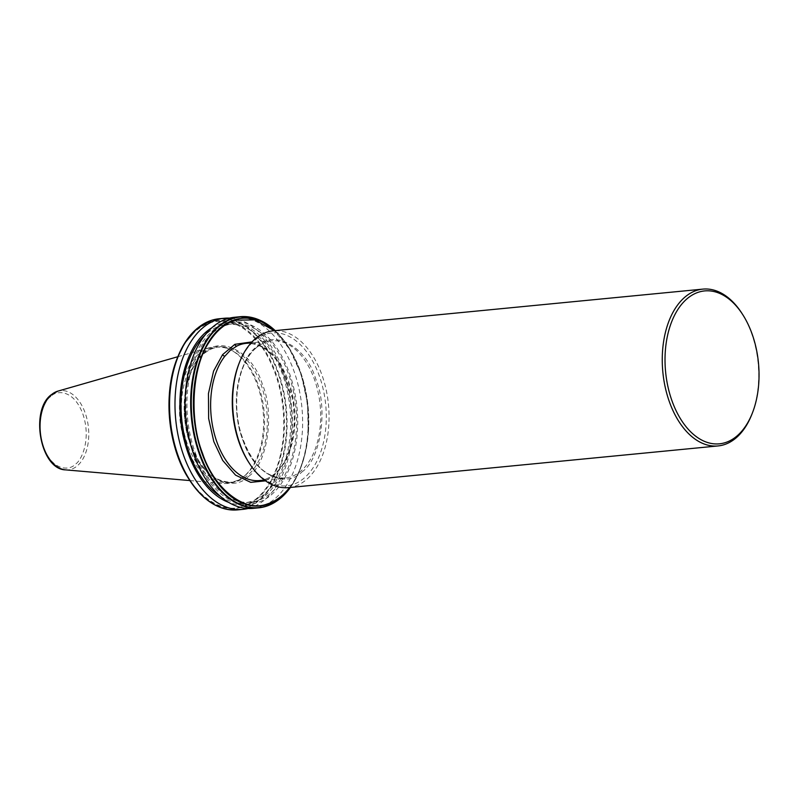 <?xml version="1.0" encoding="UTF-8"?>
<svg xmlns="http://www.w3.org/2000/svg" width="799" height="799" viewBox="0 0 799 799"><rect width="100%" height="100%" fill="white"/><g stroke="black" fill="none" stroke-linecap="round" stroke-linejoin="round"><path stroke-width="0.6" stroke-dasharray="4 3" d="M301.832 471.989C320.878 459.465 328.439 408.529 315.675 378.736C306.037 346.307 273.857 328.848 256.749 346.766C237.703 359.29 230.142 410.227 242.906 440.019C252.544 472.449 284.724 489.907 301.832 471.989M252.025 341.892L266.107 348.404L278.581 361.867L293.043 399.83L294.611 422.491L291.545 444.813L284.194 463.24L274.117 475.595L265.518 480.848M248.729 476.234C267.505 463.879 274.966 413.672 262.372 384.299C252.874 352.319 221.143 335.101 204.274 352.768C185.498 365.123 178.037 415.34 190.631 444.713C200.13 476.683 231.86 493.902 248.729 476.234M741.981 313.448A78.771 47.85 -95.5 0 1 751.469 333.003A78.771 47.85 -95.5 0 1 751.789 414.521M288.459 487.63A78.771 47.85 84.5 0 0 306.247 479.78A78.771 47.85 84.5 0 0 326.042 389.263A78.771 47.85 84.5 0 0 273.238 330.816M248.569 462.102A76.804 46.652 84.5 0 0 304.059 478.162A76.804 46.652 84.5 0 0 319.26 375.72A76.804 46.652 84.5 0 0 254.521 340.594A76.804 46.652 84.5 0 0 239.011 363.555M211.745 327.85A91.406 55.521 -95.5 0 1 284.953 378.077A91.406 55.521 -95.5 0 1 265.318 495.46A91.406 55.521 -95.5 0 1 228.684 502.381M248.04 508.504A96.01 58.317 84.5 0 0 264.699 499.784A96.01 58.317 84.5 0 0 289.667 393.527A96.01 58.317 84.5 0 0 229.563 318.112M212.874 332.774A89.608 54.422 -95.5 0 1 233.108 323.835A89.608 54.422 -95.5 0 1 293.173 390.312A89.608 54.422 -95.5 0 1 270.651 493.273A89.608 54.422 -95.5 0 1 250.417 502.211A89.608 54.422 -95.5 0 1 190.352 435.725A89.608 54.422 -95.5 0 1 212.874 332.774M220.604 496.529A89.608 54.422 84.5 0 0 244.504 502.781A89.608 54.422 84.5 0 0 264.739 493.842A89.608 54.422 84.5 0 0 287.25 390.891A89.608 54.422 84.5 0 0 227.186 324.404A89.608 54.422 84.5 0 0 206.951 333.343A89.608 54.422 84.5 0 0 204.934 335.141M271.231 494.891A91.406 55.521 84.5 0 0 289.338 372.963A91.406 55.521 84.5 0 0 212.284 331.156A91.406 55.521 84.5 0 0 194.187 453.083A91.406 55.521 84.5 0 0 271.231 494.891M234.586 317.263A96.01 58.317 -95.5 0 1 298.936 388.484A96.01 58.317 -95.5 0 1 274.816 498.796A96.01 58.317 -95.5 0 1 253.133 508.374M244.844 475.695A67.945 41.268 84.5 0 0 263.9 409.787A67.945 41.268 84.5 0 0 231.45 350.242A67.945 41.268 84.5 0 0 216.369 347.225A67.945 41.268 84.5 0 0 201.028 353.997A67.945 41.268 84.5 0 0 183.96 432.069A67.945 41.268 84.5 0 0 229.503 482.476A67.945 41.268 84.5 0 0 243.715 476.613A68.784 41.778 84.5 0 0 262.991 409.867A68.784 41.778 84.5 0 0 230.132 349.582A68.784 41.778 84.5 0 0 210.277 347.405A68.784 41.778 84.5 0 0 199.341 353.388A68.784 41.778 84.5 0 0 181.303 428.683A68.784 41.778 84.5 0 0 223.49 483.465A68.784 41.778 84.5 0 0 242.556 477.502A68.784 41.778 84.5 0 0 243.695 476.584A67.945 41.268 84.5 0 0 244.844 475.695M289.558 487.53A93.713 56.919 -95.5 0 0 293.523 481.817C298.866 473.208 302.851 463.05 305.458 451.355A93.713 56.919 -95.5 0 0 308.164 433.138L307.585 403.525L301.073 374.042L289.598 349.143L274.337 330.716M241.578 506.646C219.266 514.856 189.083 490.716 177.738 455.57C164.384 422.102 167.181 370.207 183.65 345.747A93.713 56.919 -95.5 0 1 196.284 330.576A93.713 56.919 -95.5 0 1 211.425 322.357C231.011 317.892 248.589 327.27 264.169 350.471C278.961 375.021 285.373 403.375 283.405 435.535A93.713 56.919 -95.5 0 1 280.699 453.752C278.192 465.008 274.407 474.836 269.353 483.255A93.713 56.919 -95.5 0 1 241.578 506.646L242.087 507.105A94.272 57.258 -95.5 0 1 188.983 479.19M256.289 347.725A68.924 41.868 -95.5 0 1 271.85 340.843A68.924 41.868 -95.5 0 1 318.052 391.989A68.924 41.868 -95.5 0 1 300.734 471.18A68.924 41.868 -95.5 0 1 285.173 478.062A68.924 41.868 -95.5 0 1 238.971 426.926A68.924 41.868 -95.5 0 1 256.289 347.725M259.475 480.549A68.924 41.868 84.5 0 0 275.046 473.677A68.924 41.868 84.5 0 0 292.364 394.476A68.924 41.868 84.5 0 0 246.162 343.34C264.859 342.991 279.28 357.293 289.428 386.257C299.905 418.576 292.584 459.695 274.407 473.937C269.742 477.832 264.769 480.039 259.475 480.549M203.815 353.727A67.945 41.268 -95.5 0 1 219.156 346.956A67.945 41.268 -95.5 0 1 264.699 397.363A67.945 41.268 -95.5 0 1 247.63 475.425A67.945 41.268 -95.5 0 1 232.289 482.206A67.945 41.268 -95.5 0 1 186.746 431.8A67.945 41.268 -95.5 0 1 203.815 353.727M50.866 396.464C44.614 399.959 34.607 421.632 43.376 446.961C52.674 471.819 70.012 470.481 75.286 464.269C81.538 460.773 91.545 439.1 82.776 413.782C73.478 388.913 56.14 390.252 50.866 396.464M65.548 469.872A39.8 24.18 84.5 0 0 77.243 465.887A39.8 24.18 84.5 0 0 86.731 418.027A39.8 24.18 84.5 0 0 57.908 391.13M177.238 358.242A94.272 57.258 -95.5 0 1 183.74 345.048A94.272 57.258 -95.5 0 1 196.294 330.057A94.272 57.258 -95.5 0 1 211.276 321.857A94.272 57.258 -95.5 0 1 283.965 435.205A94.272 57.258 -95.5 0 1 281.118 454.381A94.272 57.258 -95.5 0 1 269.623 483.924A94.272 57.258 -95.5 0 1 257.078 498.906A94.272 57.258 -95.5 0 1 242.087 507.105M183.74 345.048L183.65 345.747M274.766 330.676A94.272 57.258 84.5 0 1 288.779 347.415C303.77 372.004 310.302 400.489 308.364 432.868A94.272 57.258 84.5 0 0 288.779 347.415L288.189 346.486A95.78 58.167 84.5 0 1 308.164 432.109A95.78 58.167 -95.5 0 1 304.938 453.852A95.78 58.167 84.5 0 1 300.114 469.383L293.283 483.165A95.78 58.167 -95.5 0 1 290.427 487.44L293.283 483.165A95.78 58.167 84.5 0 0 300.114 469.383L305.528 451.964L308.354 432.838A94.272 57.258 -95.5 0 1 305.508 452.014A94.272 57.258 84.5 0 1 300.524 468.364A94.272 57.258 84.5 0 1 293.533 482.356A94.272 57.258 -95.5 0 1 289.987 487.48M288.189 346.486A95.78 58.167 84.5 0 0 275.206 330.626L288.189 346.486M219.046 318.771A96.01 58.317 84.5 0 1 286.751 434.077A96.01 58.317 -95.5 0 1 283.465 456.209A96.01 58.317 84.5 0 1 271.91 485.263A96.01 58.317 -95.5 0 1 259.276 500.304A96.01 58.317 -95.5 0 1 244.204 508.603A96.01 58.317 84.5 0 1 237.593 509.882M259.236 319.94A96.01 58.317 -95.5 0 1 307.875 432.019A96.01 58.317 -95.5 0 1 304.589 454.152A96.01 58.317 -95.5 0 1 293.043 483.215A96.01 58.317 -95.5 0 1 280.399 498.256A96.01 58.317 -95.5 0 1 276.814 501.003M196.993 328.599A95.78 58.167 -95.5 0 1 211.805 320.389A95.78 58.167 84.5 0 1 286.152 434.247A95.78 58.167 -95.5 0 1 282.926 455.989A95.78 58.167 84.5 0 1 271.28 485.293A95.78 58.167 -95.5 0 1 258.756 500.144A95.78 58.167 -95.5 0 1 243.855 508.384A95.78 58.167 -95.5 0 1 218.527 506.656M305.508 452.014L305.458 451.355L305.508 452.014M211.425 322.357L211.276 321.857M283.965 435.205L283.405 435.535M269.353 483.255L269.623 483.924M280.699 453.752L281.118 454.381M264.449 480.069L285.173 478.062C265.747 478.261 251.066 463.52 241.128 433.847C231.241 401.817 238.541 361.847 256.609 347.595C261.333 343.64 266.417 341.383 271.85 340.843L251.136 342.861M229.503 482.476L232.289 482.206C213.153 482.396 198.681 467.874 188.884 438.621C179.126 407.051 186.327 367.65 204.135 353.597C208.799 349.702 213.802 347.485 219.156 346.956L216.369 347.225M233.108 323.835L227.186 324.404M231.45 350.242L230.132 349.582M177.847 356.714L210.277 347.405M250.417 502.211L244.504 502.781M243.715 476.613L242.556 477.502M189.872 480.569L223.49 483.465"/><path stroke-width="1.2" d="M265.518 480.848L250.726 482.346L235.535 475.115L222.721 460.474L213.792 441.547L208.639 418.506L208.459 393.527L213.583 371.086L222.591 354.646A1.968 1.318 -141.6 0 0 224.948 356.094A68.924 41.868 84.5 0 0 214.641 434.896A68.924 41.868 84.5 0 0 259.475 480.549L264.449 480.069M752.308 413.203L751.789 414.521A78.771 47.85 -95.5 0 1 735.869 438.072A78.771 47.85 -95.5 0 1 718.081 445.932A78.771 47.85 -95.5 0 1 669.472 402.047A78.771 47.85 -95.5 0 1 685.073 296.978A78.771 47.85 -95.5 0 1 702.86 289.118A78.771 47.85 -95.5 0 1 741.981 313.448L742.75 314.656A76.804 46.652 -95.5 0 1 751.999 333.712A76.804 46.652 -95.5 0 1 752.308 413.203A76.804 46.652 -95.5 0 1 672.059 401.028A76.804 46.652 -95.5 0 1 681.497 304.479A76.804 46.652 -95.5 0 1 742.75 314.656M702.86 289.118L273.238 330.816A78.771 47.85 84.5 0 0 255.45 338.676A78.771 47.85 84.5 0 0 239.53 362.227A78.771 47.85 84.5 0 0 249.348 463.3A78.771 47.85 84.5 0 0 288.459 487.63L718.081 445.932M222.591 354.646L234.846 344.329A1.968 1.528 -116.6 0 0 236.864 346.057L230.382 350.242L224.948 356.094M228.684 502.381A91.406 55.521 -95.5 0 1 181.153 423.929A91.406 55.521 -95.5 0 1 206.372 331.735A91.406 55.521 -95.5 0 1 211.745 327.85M229.563 318.112A96.01 58.317 84.5 0 0 224.469 318.242A96.01 58.317 84.5 0 0 202.796 327.82A96.01 58.317 84.5 0 0 178.666 438.132A96.01 58.317 84.5 0 0 243.026 509.353A96.01 58.317 84.5 0 0 248.04 508.504M265.328 506.556A96.01 58.317 -95.5 0 1 258.726 507.834L253.133 508.374A96.01 58.317 -95.5 0 1 188.784 437.143A96.01 58.317 -95.5 0 1 212.904 326.841A96.01 58.317 -95.5 0 1 234.586 317.263L240.169 316.714A96.01 58.317 -95.5 0 1 259.236 319.94M239.53 362.227L239.011 363.555A76.804 46.652 84.5 0 0 248.569 462.102L249.348 463.3M234.846 344.329L252.025 341.892M274.337 330.716L254.811 319.88L235.335 320.199A93.713 56.919 -95.5 0 0 221.043 328.169A93.713 56.919 -95.5 0 0 208.998 342.381C192.06 366.611 188.963 419.345 202.497 453.163C213.942 488.738 244.734 512.938 267.186 503.999A93.713 56.919 -95.5 0 0 289.558 487.53M204.934 335.141A89.608 54.422 84.5 0 0 181.673 418.856A89.608 54.422 84.5 0 0 220.604 496.529M51.575 394.586A39.8 24.18 84.5 0 0 41.139 438.162A39.8 24.18 84.5 0 0 65.548 469.872C40.409 469.452 29.753 410.616 51.156 394.806L57.908 391.13A39.8 24.18 84.5 0 0 51.575 394.586M206.551 341.213A95.78 58.167 -95.5 0 1 219.006 326.461A95.78 58.167 -95.5 0 1 233.817 318.252A95.78 58.167 84.5 0 1 275.206 330.626L258.127 319.42L240.169 316.714A96.01 58.317 -95.5 0 0 233.418 318.042A96.01 58.317 -95.5 0 0 218.487 326.292A96.01 58.317 -95.5 0 0 205.952 341.163A96.01 58.317 -95.5 0 0 197.743 449.218A96.01 58.317 -95.5 0 0 258.726 507.834L265.428 506.536L278.841 499.605L290.437 487.44A95.78 58.167 -95.5 0 1 280.769 498.007A95.78 58.167 -95.5 0 1 265.867 506.246A95.78 58.167 84.5 0 1 200.02 454.132A95.78 58.167 84.5 0 1 206.551 341.213M243.026 509.353L237.593 509.882A96.01 58.317 84.5 0 1 176.619 451.265A96.01 58.317 84.5 0 1 184.819 343.22A96.01 58.317 -95.5 0 1 197.363 328.349A96.01 58.317 -95.5 0 1 212.284 320.089A96.01 58.317 84.5 0 1 219.046 318.771L224.469 318.242M219.046 318.771L212.184 320.109L197.113 328.449L184.549 343.32A95.78 58.167 -95.5 0 1 196.993 328.599M289.987 487.48A94.272 57.258 -95.5 0 1 281.478 496.539A94.272 57.258 -95.5 0 1 267.186 504.529A94.272 57.258 84.5 0 1 202.017 453.433A94.272 57.258 84.5 0 1 208.629 341.882A94.272 57.258 -95.5 0 1 220.684 327.69A94.272 57.258 -95.5 0 1 234.966 319.7A94.272 57.258 84.5 0 1 274.766 330.676M251.136 342.861L246.162 343.34A68.924 41.868 84.5 0 0 236.864 346.057M276.814 501.003A96.01 58.317 -95.5 0 1 265.528 506.496M177.238 358.242C162.696 393.398 167.95 447.49 188.983 479.19A94.272 57.258 -95.5 0 1 177.238 358.242L177.648 357.223A95.78 58.167 -95.5 0 1 184.539 343.35M218.527 506.656A95.78 58.167 -95.5 0 1 189.573 480.109A95.78 58.167 -95.5 0 1 177.648 357.223L184.549 343.32M57.908 391.13L177.847 356.714M188.983 479.19L189.573 480.109C203.475 501.093 219.485 511.01 237.593 509.882M65.548 469.872L189.872 480.569"/></g></svg>
